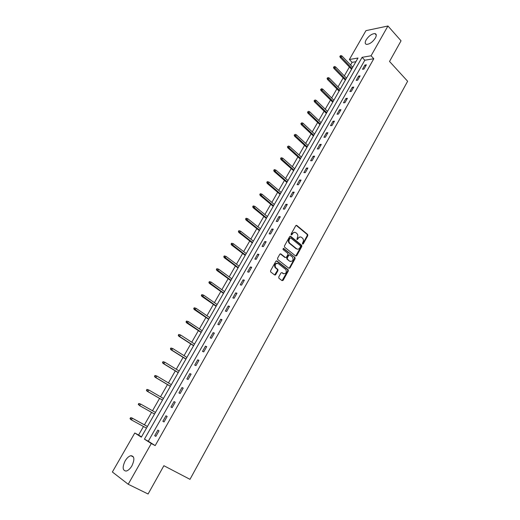 <?xml version="1.0" encoding="UTF-8"?>
<svg xmlns="http://www.w3.org/2000/svg" width="520" height="520" viewBox="0 0 520 520"><rect width="100%" height="100%" fill="white"/><g stroke="black" fill="none" stroke-linecap="round" stroke-linejoin="round"><path stroke-width="0.78" d="M302.478 244.082L303.245 243.925L307.788 235.69L307.671 234.468L296.79 225.433L295.744 225.706L291.109 234.013L291.233 234.91L291.967 234.715L292.565 233.636C293.534 232.213 294.651 231.914 295.919 232.739L297.017 233.662C297.947 234.8 298.07 236.106 297.382 237.575L296.861 239.499L297.668 238.199L298.233 238.27C299.189 236.853 300.293 236.555 301.548 237.367L302.633 238.277C303.55 239.401 303.673 240.702 302.991 242.171L302.4 243.237L302.679 243.847L307.222 235.625L307.106 234.403L296.159 225.329M291.194 234.878L292.006 233.571L292.565 233.636M296.861 239.499L297.635 239.343L298.233 238.27M125.138 460.922C126.932 457.932 128.85 456.19 130.897 455.696C134.466 456.099 134.81 459.472 131.917 465.816C130.13 468.806 128.213 470.561 126.172 471.068C122.558 470.639 122.213 467.253 125.138 460.922M366.132 39.878C368.869 35.854 371.8 33.755 374.92 33.566C376.545 33.995 376.688 35.49 375.356 38.057C372.613 42.087 369.688 44.2 366.574 44.395C364.923 43.966 364.774 42.458 366.132 39.878M278.74 276.978L278.922 278.258L282.067 280.657L283.127 280.332L288.314 270.946L288.236 269.769L276.945 260.956L275.873 261.267L270.575 270.738L270.641 271.908L274.619 274.976L275.697 274.651L277.947 270.608L277.882 269.432L275.567 267.566C274.644 264.478 275.542 263.153 278.252 263.575L285.903 269.575C286.839 272.623 285.961 273.956 283.27 273.565L282.042 272.623L280.976 272.942L278.74 276.978M387.946 26L401.05 40.82L389.532 61.451L407.628 81.257L189.995 479.336L163.878 465.712L148.09 494L128.213 484.257L112.372 471.998L134.784 432.991L141.323 437.164L357.994 58.026L349.382 59.501L365.957 30.648L387.946 26L371.059 55.79L362.096 57.324L144.443 439.16L151.294 443.528L128.213 484.257M373.796 58.734L364.812 60.223L148.304 441.226L155.188 445.614L373.796 58.734L371.059 55.79M155.188 445.614L151.294 443.528M295.678 256.029L296.719 255.73L301.815 246.506L301.704 245.303L290.7 236.333L289.647 236.619L284.453 245.915L284.544 247.124L295.678 256.029M295.094 258.674L289.952 267.976L288.906 268.288L277.726 259.558L277.543 258.271L279.793 254.248L280.865 253.942L285.402 257.524L286.462 257.218L287.937 254.572L287.846 253.377L282.984 249.489L283.667 248.443L295.002 257.478L295.094 258.674L294.534 258.583L289.4 267.878L289.952 267.976M364.897 65.052L362.492 69.29L363.981 69.062L366.385 64.818L364.897 65.052L365.742 65.956M358.631 76.102L356.207 80.373L357.688 80.171L360.113 75.888L358.631 76.102L359.489 76.993M352.313 87.243L349.869 91.552L351.338 91.377L353.788 87.055L352.313 87.243L353.178 88.127M345.937 98.481L343.473 102.837L344.929 102.681L347.406 98.326L345.937 98.481L346.814 99.366M339.508 109.824L337.019 114.212L338.468 114.088L340.964 109.688L339.508 109.824L340.392 110.695M333.015 121.264L330.506 125.697L331.949 125.593L334.464 121.16L333.015 121.264L333.912 122.135M326.469 132.808L323.934 137.28L325.37 137.209L327.906 132.73L326.469 132.808L327.373 133.673M319.865 144.456L317.304 148.967L318.734 148.922L321.295 144.404L319.865 144.456L320.775 145.314M313.196 156.215L310.615 160.758L312.033 160.745L314.62 156.182L313.196 156.215L314.119 157.06M306.469 168.071L303.869 172.66L305.272 172.672L307.879 168.071L306.469 168.071L307.405 168.909M299.683 180.037L297.057 184.672L298.454 184.717L301.08 180.069L299.683 180.037L300.632 180.869M292.832 192.12L290.18 196.794L291.57 196.865L294.222 192.179L292.832 192.12L293.787 192.94M285.922 204.308L283.244 209.027L284.622 209.125L287.3 204.399L285.922 204.308L286.891 205.12M278.941 216.606L276.244 221.37L277.608 221.5L280.312 216.73L278.941 216.606L279.923 217.419M271.901 229.021L269.178 233.831L270.53 233.994L273.26 229.177L271.901 229.021L272.889 229.821M264.797 241.553L262.041 246.409L263.387 246.603L266.142 241.735L264.797 241.553L265.798 242.346M257.621 254.202L254.846 259.103L256.172 259.331L258.954 254.417L257.621 254.202L258.635 254.989M250.38 266.975L247.578 271.914L248.898 272.175L251.706 267.221L250.38 266.975L251.407 267.748M243.067 279.864L240.24 284.85L241.547 285.149L244.381 280.144L243.067 279.864L244.108 280.625M235.69 292.87L232.83 297.908L234.13 298.24L236.99 293.189L235.69 292.87L236.743 293.631M228.241 306.007L225.355 311.096L226.636 311.461L229.528 306.358L228.241 306.007L229.3 306.755M220.721 319.267L217.808 324.402L219.076 324.805L221.994 319.657L220.721 319.267L221.793 320.008M213.122 332.657L210.184 337.844L211.439 338.279L214.383 333.079L213.122 332.657L214.214 333.385M205.458 346.177L202.488 351.416L203.73 351.884L206.707 346.638L205.458 346.177L206.557 346.899M197.717 359.827L194.714 365.118L195.942 365.625L198.946 360.328L197.717 359.827L198.828 360.536M189.897 373.613L186.869 378.95L188.084 379.503L191.113 374.147L189.897 373.613L191.022 374.309M182 387.537L178.945 392.925L180.141 393.51L183.209 388.109L182 387.537L183.144 388.219M174.031 401.59L170.944 407.037L172.127 407.661L175.221 402.207L174.031 401.59L175.181 402.266M165.977 415.792L162.858 421.285L164.028 421.954L167.154 416.442L165.977 415.792L167.147 416.455M157.846 430.131L154.694 435.682L155.851 436.391L159.003 430.82L157.846 430.131M355.888 61.705L352.085 62.341L350.571 64.974M349.407 67.008L344.325 75.881M343.168 77.903L338.019 86.885M336.869 88.894L331.663 97.981M330.519 99.983L325.247 109.181M324.11 111.169L318.78 120.471M317.649 122.447L312.253 131.865M311.129 133.828L305.669 143.364M304.551 145.314L299.026 154.96M297.914 156.897L292.325 166.66M291.219 168.584L285.558 178.464M284.466 180.381L278.733 190.379M277.647 192.276L271.85 202.404M270.771 204.289L264.901 214.533M263.829 216.405L257.887 226.772M256.822 228.631L250.809 239.129M249.75 240.975L243.666 251.596M242.619 253.429L236.457 264.18M235.417 265.993L229.183 276.887M228.15 278.681L221.839 289.705M220.818 291.486L214.422 302.647M213.408 304.414L206.941 315.712M205.94 317.46L199.381 328.9M198.393 330.636L191.756 342.219M190.775 343.928L184.054 355.661M183.086 357.357L176.28 369.232M175.318 370.91L168.428 382.935M167.479 384.592L160.505 396.773M159.562 398.411L152.497 410.748M151.567 412.366L144.437 424.821M143.475 426.498L138.587 435.032L141.486 436.878M138.587 435.032L134.784 432.991M352.085 62.341L349.382 59.501M364.812 60.223L362.096 57.324M148.304 441.226L144.443 439.16M162.858 421.285L164.034 421.947M154.694 435.682L155.883 436.325M300.235 236.906L297.668 238.199M294.574 232.271L292.006 233.571M295.704 256.048L301.249 246.435L301.145 245.225L290.089 236.23M300.495 246.681L300.378 245.791L290.764 237.984L290.03 238.18L289.393 239.323C288.711 240.767 288.815 242.06 289.712 243.204L296.55 248.749C297.811 249.548 298.922 249.236 299.871 247.812L300.495 246.681M290.297 237.926L289.471 238.114L290.03 238.18M297.245 249.119L295.99 248.671L289.153 243.126C288.262 241.989 288.151 240.695 288.834 239.252L289.471 238.114M288.912 268.294L289.4 267.878M284.85 257.439L280.28 253.832M283.166 248.404L294.918 257.4M290.069 261.209C292.773 261.599 293.625 260.26 292.637 257.205L289.848 254.956L288.795 255.255L287.326 257.907L287.411 259.096L289.517 261.118L290.563 261.482M289.263 254.846L288.243 255.171L288.795 255.255M289.517 261.118L286.858 259.006L286.774 257.816L288.243 255.171M294.534 258.583L294.359 257.315M283.719 273.819L282.042 272.623M277.206 263.211C274.755 263.413 274.027 264.829 275.015 267.469L275.867 267.858M274.625 274.976L277.401 270.504L277.329 269.328L275.32 267.755M282.061 280.657L287.762 270.849L287.683 269.672L276.374 260.845M340.815 55.504L339.84 56.309L340.815 55.504L341.933 55.945L341.198 57.2L340.178 57.382L351.572 69.264M340.405 56.206L352.014 68.484M341.933 55.945L352.729 67.236M340.178 57.382L339.84 56.309M334.464 66.475L333.489 67.275L334.464 66.475L335.589 66.911L334.854 68.178L333.834 68.348L345.351 80.145M334.054 67.184L345.781 79.391M335.589 66.911L346.502 78.124M333.834 68.348L333.489 67.275M328.055 77.545L327.08 78.338L328.055 77.545L329.186 77.974L328.445 79.255L327.431 79.404L339.079 91.117M327.646 78.254L339.501 90.389M329.186 77.974L340.229 89.115M327.431 79.404L327.08 78.338M321.594 88.706L320.619 89.499L321.594 88.706L322.731 89.135L321.984 90.428L320.976 90.558L332.755 102.193M321.178 89.427L333.157 101.478M322.731 89.135L333.892 100.198M320.976 90.558L320.619 89.499M315.075 99.97L314.1 100.757L315.075 99.97L316.219 100.392L315.464 101.699L314.464 101.809L326.372 113.36M314.652 100.698L326.762 112.671M316.219 100.392L327.502 111.371M314.464 101.809L314.1 100.757M308.497 111.332L307.522 112.119L308.497 111.332L309.654 111.755L308.893 113.074L307.899 113.165L319.93 124.624M308.067 112.067L320.314 123.962M309.654 111.755L321.061 122.648M307.899 113.165L307.522 112.119M301.86 122.798L300.878 123.578L301.86 122.798L303.024 123.214L302.257 124.547L301.269 124.618L313.437 135.987M301.431 123.539L313.807 135.35M303.024 123.214L314.561 134.03M301.269 124.618L300.878 123.578M295.159 134.368L294.183 135.142L295.159 134.368L296.335 134.778L295.562 136.117L294.58 136.175L306.885 147.453M294.73 135.115L307.242 146.835M296.335 134.778L308.002 145.502M294.58 136.175L294.183 135.142M288.405 146.042L287.43 146.809L288.405 146.042L289.588 146.445L288.808 147.797L287.833 147.829L300.274 159.023M287.969 146.79L300.612 158.424M289.588 146.445L301.379 157.085M287.833 147.829L287.43 146.809M281.587 157.82L281.047 157.827L280.611 158.587L281.587 157.82L282.776 158.216L281.99 159.582L281.021 159.601L293.605 170.69M281.144 158.574L293.93 170.125M282.776 158.216L294.704 168.766M281.021 159.601L280.611 158.587M274.709 169.702L274.177 169.702L273.728 170.463L274.261 170.469L274.709 169.702L275.906 170.099L275.113 171.477L274.151 171.47L286.877 182.468M274.261 170.469L287.19 181.922M275.906 170.099L287.969 180.557M274.151 171.47L273.728 170.463M267.761 181.694L267.235 181.681L266.786 182.455L267.319 182.468L267.761 181.694L268.976 182.091L268.171 183.475L267.221 183.45L280.085 194.35M267.319 182.468L280.384 193.83M268.976 182.091L281.171 192.452M267.221 183.45L266.786 182.455M260.761 193.797L260.234 193.772L259.786 194.552L260.306 194.578L260.761 193.797L261.976 194.188L261.163 195.592L260.221 195.54L273.234 206.336M260.306 194.578L273.52 205.842M261.976 194.188L274.313 204.451M260.221 195.54L259.786 194.552M253.689 206.011L253.169 205.972L252.714 206.758L253.233 206.797L253.689 206.011L254.917 206.394L254.098 207.811L253.162 207.74L266.325 218.433M253.233 206.797L266.591 217.964M254.917 206.394L267.391 216.561M253.162 207.74L252.714 206.758M246.552 218.342L246.038 218.29L245.577 219.083L246.09 219.135L246.552 218.342L247.786 218.719L246.961 220.149L246.038 220.058L259.35 230.639M246.09 219.135L259.597 230.204M247.786 218.719L260.409 228.787M246.038 220.058L245.577 219.083M239.35 230.783L238.836 230.718L238.375 231.524L238.881 231.582L239.35 230.783L240.597 231.16L239.759 232.603L238.843 232.486L252.304 242.957M238.881 231.582L252.538 242.547M240.597 231.16L253.357 241.118M238.843 232.486L238.375 231.524M275.054 274.683L275.425 274.963M232.076 243.341L231.569 243.269L231.101 244.075L231.608 244.153L232.076 243.341L233.337 243.711L232.492 245.167L231.582 245.031L245.2 255.392M231.608 244.153L245.421 255.008M233.337 243.711L246.246 253.565M231.582 245.031L231.101 244.075M224.738 256.016L224.237 255.931L223.769 256.744L224.269 256.834L224.738 256.016L226.005 256.38L225.16 257.849L224.256 257.692L238.03 267.943M224.269 256.834L238.232 267.586M226.005 256.38L239.064 266.13M224.256 257.692L223.769 256.744M217.334 268.814L216.833 268.71L216.359 269.536L216.853 269.639L217.334 268.814L218.608 269.172L217.75 270.654L216.859 270.471L230.796 280.605M216.853 269.639L230.978 280.28M218.608 269.172L231.816 278.811M216.859 270.471L216.359 269.536M209.853 281.73L209.365 281.619L208.884 282.451L209.372 282.562L209.853 281.73L211.139 282.087L210.275 283.582L209.391 283.374L223.489 293.384M209.372 282.562L223.659 293.092M211.139 282.087L224.504 291.61M209.391 283.374L208.884 282.451M202.306 294.769L201.819 294.645L201.338 295.483L201.819 295.614L202.306 294.769L203.606 295.12L202.728 296.634L201.858 296.4L216.112 306.286M201.819 295.614L216.268 306.026M203.606 295.12L217.119 304.525M201.858 296.4L201.338 295.483M194.207 307.794L193.713 308.639L194.194 308.783L194.688 307.938L194.207 307.794L195.994 308.276L195.111 309.803L194.246 309.55L208.669 319.312M194.194 308.783L208.806 319.079M194.688 307.938L195.994 308.276L209.671 317.57M194.246 309.55L193.713 308.639M186.518 321.074L186.024 321.925L186.498 322.082L186.992 321.23L186.518 321.074L188.311 321.562L187.421 323.102L186.563 322.822L201.156 332.462M186.498 322.082L201.272 332.261M186.992 321.23L188.311 321.562L202.144 330.733M186.563 322.822L186.024 321.925M178.75 334.477L178.256 335.341L178.724 335.51L179.225 334.646L178.75 334.477L180.55 334.978L179.654 336.531L178.808 336.226L193.57 345.735M178.724 335.51L179.654 336.531L193.667 345.566M179.225 334.646L180.55 334.978L194.552 344.026M178.808 336.226L178.256 335.341M170.917 348.01L170.411 348.881L170.872 349.07L171.379 348.199L170.917 348.01L172.718 348.524L171.808 350.097L170.976 349.759L185.913 359.132M170.872 349.07L171.808 350.097L185.991 358.995M171.379 348.199L172.718 348.524L186.881 357.442M170.976 349.759L170.411 348.881M163.001 361.679L162.494 362.557L162.948 362.759L163.456 361.881L163.001 361.679L164.808 362.2L163.891 363.786L163.066 363.422L178.185 372.658M162.948 362.759L163.891 363.786L178.243 372.56M163.456 361.881L164.808 362.2L179.14 370.988M163.066 363.422L162.494 362.557M155.006 375.479L154.492 376.37L154.947 376.584L155.46 375.694L155.006 375.479L156.826 376.006L155.896 377.611L155.084 377.221L170.378 386.321M154.947 376.584L155.896 377.611L170.417 386.25M155.46 375.694L156.826 376.006L171.327 384.663M155.084 377.221L154.492 376.37M146.939 389.415L146.419 390.312L146.861 390.546L147.381 389.649L146.939 389.415L148.759 389.954L147.823 391.573L147.017 391.151L162.5 400.114M146.861 390.546L147.823 391.573L162.519 400.075M147.381 389.649L148.759 389.954L163.43 398.476M147.017 391.151L146.419 390.312M138.788 403.494L138.262 404.397L138.703 404.644L139.224 403.741L138.788 403.494L140.615 404.04L139.666 405.672L154.537 414.037M138.703 404.644L139.666 405.672L138.262 404.397M139.224 403.741L140.615 404.04L155.46 412.418M130.559 417.703L130.026 418.62L130.455 418.886L130.988 417.969L130.559 417.703L132.386 418.262L131.43 419.913L146.484 428.135M130.455 418.886L131.43 419.913L130.65 419.438L130.026 418.62M130.988 417.969L132.386 418.262L147.413 426.504M131.606 417.788L147.433 426.472M302.679 243.847L303.245 243.925M291.408 234.644L291.967 234.715M297.076 239.272L297.635 239.343M296.231 225.381L296.79 225.433M307.053 234.358L307.619 234.422M307.222 235.625L307.788 235.69M290.141 236.269L290.7 236.333M301.08 245.167L301.646 245.239M301.249 246.435L301.815 246.506M296.159 255.645L296.719 255.73M288.834 239.252L289.393 239.323M289.4 243.353L289.959 243.431M295.99 248.671L296.55 248.749M280.312 253.858L280.865 253.942M283.218 248.378L283.667 248.443M286.774 257.816L287.326 257.907M286.949 259.09L287.502 259.181M282.718 273.462L283.27 273.565M277.219 269.224L277.764 269.321M277.401 270.504L277.947 270.608M275.151 274.547L275.697 274.651M276.4 260.865L276.945 260.956M287.579 269.575L288.139 269.672M287.762 270.849L288.314 270.946M282.575 280.221L283.127 280.332M130.897 455.696L133.497 457.035M374.92 33.566L376.266 35.055M307.106 234.403L307.671 234.468M301.145 245.225L301.704 245.303M289.153 243.126L289.712 243.204M286.858 259.006L287.411 259.096M294.444 257.394L295.002 257.478M275.015 267.469L275.567 267.566M277.329 269.328L277.882 269.432M287.683 269.672L288.236 269.769"/></g></svg>
